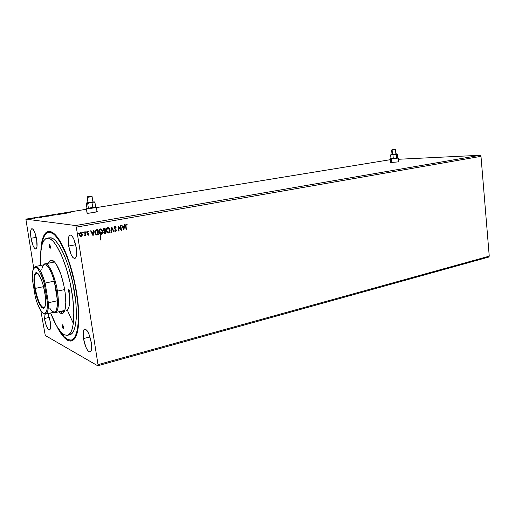 <?xml version="1.0" encoding="UTF-8"?>
<svg xmlns="http://www.w3.org/2000/svg" width="515" height="515" viewBox="0 0 515 515"><rect width="100%" height="100%" fill="white"/><g stroke="black" fill="none" stroke-linecap="round" stroke-linejoin="round"><path stroke-width="0.77" d="M397.503 161.955L390.653 162.521L397.503 161.955M86.385 208.717L87.067 213.255L93.814 212.56C89.044 213.268 86.752 213.429 86.926 213.036L87.048 212.991M68.688 246.022L75.666 244.715L68.688 246.022L71.076 254.455L72.692 257.262L74.269 258.504L75.589 257.964L76.426 255.71L76.226 247.573C77.083 254.062 76.581 257.719 74.733 258.524C72.216 257.944 70.201 253.773 68.688 246.022C67.813 239.533 68.315 235.864 70.195 235.014C72.686 235.58 74.701 239.765 76.226 247.573L73.767 238.947L72.126 236.16L70.536 235.02L69.248 235.677L68.456 238.007L68.688 246.022M44.393 318.54L49.305 317.388L44.393 318.54L46.376 325.866L47.663 328.493L48.906 329.845L49.904 329.709L50.515 328.087L50.225 321.527C50.953 326.549 50.708 329.355 49.492 329.96C47.502 329.355 45.803 325.551 44.393 318.54L43.962 313.744L44.393 318.54M31.035 238.271L36.243 237.344L31.035 238.271L33.018 245.539L34.286 247.934L35.483 248.964L36.436 248.455L36.996 246.473L36.642 239.424C37.447 245.114 37.157 248.301 35.773 248.977C33.906 248.442 32.329 244.876 31.035 238.271C30.211 232.58 30.501 229.381 31.904 228.673C33.752 229.188 35.335 232.774 36.642 239.424L34.608 232.014L33.321 229.632L32.117 228.679L31.183 229.272L30.655 231.312L31.035 238.271M42.745 238.336L43.324 238.233M83.475 338.567L89.945 336.913L83.475 338.567L85.857 347.071L87.498 350.181L89.121 351.854L90.492 351.816L91.387 350.046L91.664 346.795L91.277 342.565C92.037 348.153 91.631 351.307 90.048 352.035C87.344 351.365 85.155 346.878 83.475 338.567C82.69 332.967 83.102 329.793 84.711 329.046C87.383 329.677 89.571 334.184 91.277 342.565L88.818 333.862L87.144 330.759L85.516 329.175L84.17 329.33L83.321 331.177L83.475 338.567M71.778 339.926L75.602 337.138L72.415 339.784M76.703 292.893C78.763 306.135 79.31 317.285 78.351 326.33C76.22 346.647 65.997 344.998 56.959 326.549L62.341 335.374L67.6 340.312L70.819 341.13L72.287 340.75L74.875 338.381L75.963 336.392L78.222 327.386L78.782 314.382L77.52 298.546L74.527 281.428L71.714 270.169L66.577 254.803L60.847 242.578L55.099 234.576L53.27 232.954L49.865 231.344L48.313 231.344L45.584 232.928L44.425 234.467L42.565 238.941L40.878 250.496C41.663 229.639 50.592 224.199 60.918 242.7C67.928 255.575 73.188 272.306 76.703 292.893M97.728 365.779L488.497 257.127L97.728 365.779L98.017 364.639L76.317 227.128L480.991 156.328L489.25 256.155L98.017 364.639L489.25 256.155L488.497 257.127L489.25 256.155L480.991 156.328L76.317 227.128L75.589 225.544L25.872 219.145L86.469 209.245L25.872 219.145L33.733 268.186L25.872 219.145L75.589 225.544L480.051 155.279L75.589 225.544L76.317 227.128L98.017 364.639L97.728 365.779L45.281 335.497L97.728 365.779M59.94 331.879L60.339 331.782M96.389 207.622L390.512 159.656L96.389 207.622M398.462 159.27L480.051 155.279L480.991 156.328L480.051 155.279L398.462 159.27M97.013 211.594L93.814 212.56L97.264 211.639M68.398 212.914L68.411 212.573L65.637 213.03L68.398 212.914L68.411 212.573L65.637 213.03L68.398 212.914M60.203 214.208L61.774 213.957L60.203 214.208M56.026 214.768L52.562 215.276L56.026 214.768M49.575 215.824L46.093 216.339L49.575 215.824M41.606 217.304L41.773 216.931L38.895 217.401L41.606 217.304L41.773 216.931L38.895 217.401L41.606 217.304M35.297 218.019L34.711 218.103L35.297 218.019M32.683 218.444L32.091 218.534L32.683 218.444M28.389 219.145L27.797 219.236L28.389 219.145M31.924 218.759L29.349 219.049L31.924 218.759M33.81 218.482L35.02 218.289L33.81 218.482M36.617 218L37.865 217.787L36.617 218M45.513 216.661L42.739 216.841L45.5 216.667M50.528 215.502L52.678 215.489L50.528 215.502M57.204 214.407L57.075 214.768L59.895 214.304L57.204 214.407L57.075 214.768L59.895 214.304L57.204 214.407M64.658 213.191L62.527 213.538L63.86 213.661L66.326 213.255L64.987 213.133L62.527 213.538L63.86 213.661L66.326 213.255L64.658 213.191M69.39 212.521L70.645 212.238L69.39 212.521M83.327 232.484L82.851 232.13L82.703 232.754L83.288 232.793L82.966 232.967L83.327 232.484L82.928 232.104L82.921 232.973L83.327 232.484M86.372 231.937L85.896 231.583L85.754 232.207L86.333 232.239L86.005 232.42L86.372 231.937L85.973 231.557L85.966 232.426L86.372 231.937M93.106 235.728L93.923 230.199L93.498 230.276L93.234 232.053L91.805 232.31L91.02 230.72L90.589 230.797L93.041 235.741L93.923 230.199L93.498 230.276L93.234 232.053L91.805 232.31L91.02 230.72L90.589 230.797L93.106 235.728M102.627 231.286L102.163 229.967L101.165 229.033L100.045 228.982L99.157 229.716L98.854 232.484L99.498 233.733L100.676 234.415L102.24 233.591L102.524 231.274C102.775 232.748 102.279 233.784 101.037 234.383L101.14 234.396C102.382 233.804 102.878 232.767 102.627 231.286C102.44 229.928 101.732 229.136 100.483 228.898L100.27 228.924C99.009 229.503 98.5 230.533 98.751 232.02C98.932 233.385 99.646 234.183 100.895 234.422L102.253 233.366L102.627 231.286M123.896 230.089L124.694 224.682L124.289 224.752L124.031 226.484L122.66 226.735L121.913 225.177L121.508 225.255L123.896 230.089L124.694 224.682L124.289 224.752L124.031 226.484L122.66 226.735L121.913 225.177L121.508 225.255L123.896 230.089M114.607 231.029L115.605 231.737L116.403 230.791L116.075 229.613L114.472 227.958L114.877 226.864L115.907 227.546L116.178 227.231L115.109 226.291L114.311 226.697L114.085 228.003L116.023 230.688L115.618 231.196L114.851 230.656L114.607 231.029L115.688 231.724L116.39 230.366L114.446 227.823L115.006 226.825L115.907 227.546L116.178 227.231L114.897 226.304L114.066 227.888L116.01 230.456L115.618 231.196L114.851 230.656L114.607 231.029M110.062 229.941L109.605 228.628L108.62 227.694L107.513 227.643L106.631 228.377L106.328 231.126L106.966 232.368L108.137 233.05L109.682 232.226L109.959 229.928C110.204 231.396 109.714 232.426 108.485 233.012L108.588 233.031C109.824 232.439 110.313 231.409 110.062 229.941C109.882 228.589 109.174 227.797 107.944 227.566L107.732 227.585C106.483 228.158 105.987 229.188 106.232 230.662C106.412 232.02 107.114 232.819 108.35 233.057L109.689 232.007L110.062 229.941M78.338 233.379L77.932 232.999L77.668 233.501L78.074 233.881L78.338 233.379L77.971 233.868L78.338 233.379L77.932 232.999L77.932 233.868L78.338 233.379M104.062 228.383L103.386 228.776L103.077 229.799L104.101 231.254L103.863 232.728L104.539 233.52L105.858 233.392L105.066 228.203L104.062 228.383L103.103 230.07L104.101 231.254L103.798 232.445L104.873 233.553L105.858 233.392L105.066 228.203L104.062 228.383M111.781 226.999L110.905 232.471L111.324 232.394L111.935 228.254L113.731 231.95L114.143 231.872L111.781 226.999L110.905 232.471L111.324 232.394L111.935 228.254L113.731 231.95L114.143 231.872L111.781 226.999M125.57 226.233L126.085 229.684L126.458 229.619L125.898 225.216L126.336 224.798L127.063 225.132L127.192 224.701L126.188 224.276L125.499 225.081L126.085 229.684L126.458 229.619L125.84 226.201L126.458 229.619L126.078 229.651L125.84 226.201L126.272 224.804L127.063 225.132L127.192 224.701L126.188 224.276L125.57 226.233M120.375 225.454L120.948 229.278L117.922 225.898L118.695 231.042L119.074 230.971L118.495 227.134L121.521 230.52L120.755 225.39L120.375 225.454L120.948 229.278L118.006 225.879L118.695 231.042L119.074 230.971L118.495 227.134L121.521 230.52L120.755 225.39L120.375 225.454M97.612 234.904L98.378 234.763L97.573 229.548L95.224 230.405L94.915 233.018L96.047 234.801L98.378 234.763L97.573 229.548L96.395 229.754C95.075 230.192 94.554 231.158 94.844 232.658L96.376 234.937L97.612 234.904M88.754 231.596L87.769 231.241L87.19 232.085L87.421 233.05L88.593 234.061L88.471 234.66L87.743 234.428L87.563 234.801L88.168 235.201L88.722 235.059L89.005 234.061L87.589 232.168L88.754 231.596L87.859 231.222L87.202 232.477L88.612 234.151L88.31 234.737L87.743 234.428L87.563 234.801L88.406 235.207L89.005 234.061L87.589 232.387L87.981 231.686L88.58 231.988L88.754 231.596M84.383 235.381L84.415 235.896L85.175 235.143L85.258 235.709L85.657 235.638L85.059 231.789L84.66 231.859L84.981 234.763L84.26 235.825L85.175 235.143L85.258 235.709L85.657 235.638L85.059 231.789L84.66 231.859L85.007 234.486L84.441 235.407M82.136 235.696L82.31 234.254L81.75 233.012L80.874 232.516L79.922 232.832L79.349 234.441L79.87 235.954L80.997 236.546L82.136 235.696L81.061 236.514L82.136 235.696L82.31 234.254L80.533 232.535L79.381 234.789L79.986 236.089L81.158 236.527L82.136 235.696M40.814 310.648L45.281 335.497L40.814 310.648M50.225 321.527L47.992 313.59L50.225 321.527M49.627 232.104L53.599 233.205L49.286 232.162M100.56 240.048L100.232 234.319M100.27 233.739L101.436 229.87M77.971 232.999L78.235 233.366L77.984 232.999M104.963 228.222L105.858 233.392L104.603 233.533L105.749 233.379L104.963 228.222M104.217 228.872L103.386 229.986L104.236 230.823L103.489 229.999L104.764 228.802L105.054 230.733L103.534 230.411L103.393 229.587L103.927 228.943M104.551 232.992L104.062 232.168L104.654 231.332M104.835 231.286L105.388 232.935L104.185 232.368L105.034 231.254L104.075 232.355L104.648 233.005M104.185 232.368L104.429 231.499L105.137 231.267L105.388 232.935L104.558 232.98L104.185 232.368M104.764 228.802L105.054 230.733L104.094 230.791L103.496 229.6L104.764 228.802M108.562 227.707L109.959 229.928L108.897 227.926M106.586 230.952L106.747 228.872L108.124 228.1L107.719 228.106L106.508 230.578L108.086 232.503M107.88 232.465L106.708 231.306M108.491 232.503L106.508 230.578L107.719 228.106L109.682 230.012L108.491 232.503L107.358 232.117L106.579 230.211L107.242 228.39L108.536 228.209L109.65 229.825L109.541 231.512L108.491 232.503M111.71 227.057L114.143 231.872L113.718 231.917L111.71 227.057M111.826 228.242L111.324 232.394L110.912 232.432L111.826 228.242M115.083 226.291L116.178 227.231L115.856 227.463L115.103 226.291M115.045 226.812L114.336 227.81L116.39 230.366L115.424 231.724L116.293 230.778L115.598 229.246M115.064 231.023L115.424 231.19M115.09 228.847L114.336 227.81L114.826 226.832M126.355 224.263L127.192 224.701L126.967 225.068L126.355 224.263M126.291 224.785L125.84 226.201L126.162 224.791M121.817 225.197L122.66 226.735L121.817 225.197M124.579 224.701L123.8 230.018L124.579 224.701M123.838 227.031L122.789 227.218L123.684 228.86L122.789 227.218L123.684 228.86L122.905 227.231L123.954 227.044L122.789 227.218L123.954 227.044L123.684 228.86L123.838 227.031M120.645 225.409L121.521 230.52L120.645 225.409M118.386 227.121L119.074 230.971L118.688 231.01L118.386 227.121M117.922 225.898L120.948 229.278L117.922 225.898M101.114 229.046L102.524 231.274L101.449 229.259M99.118 232.31L99.273 230.218L100.683 229.439L100.258 229.445L99.041 231.93L100.618 233.862M100.419 233.823L99.241 232.664M101.043 233.868L99.041 231.93L100.258 229.445L102.24 231.364L101.043 233.868L99.891 233.482L99.105 231.563L99.704 229.799L101.082 229.548L102.208 231.177L102.099 232.87L101.043 233.868M96.891 234.969L98.275 234.75L97.477 229.561L98.378 234.763L96.479 234.962M96.472 234.402L96.067 234.261M95.887 234.132L95.088 231.937L96.015 230.392M96.736 230.211L97.264 230.154L97.908 234.299L96.543 234.415M96.505 234.409L95.133 232.574L96.505 234.409L95.262 232.735L95.822 230.546L95.236 232.587L95.217 231.634L95.732 230.617L96.846 230.224L95.719 230.533L97.264 230.154L96.743 230.211L97.264 230.154L97.908 234.299L96.505 234.409M90.93 230.739L91.805 232.31L90.93 230.739M93.82 230.218L93.009 235.677L93.82 230.218M93.048 232.6L91.953 232.799L92.874 234.473L91.953 232.799L92.874 234.473L92.056 232.819L93.151 232.619L91.953 232.799L93.151 232.619L92.874 234.473L93.048 232.6M87.711 234.486L88.149 234.731L87.711 234.486M88.065 231.209L88.509 231.911L88.252 231.267M88.059 231.679L87.492 232.374L89.005 234.061L88.31 235.194L88.915 234.138L87.544 232.561L88.059 231.679M86.005 231.557L86.269 231.924L86.018 231.557M84.962 231.808L85.657 235.638L85.258 235.677L84.962 231.808M85.072 235.13L84.409 235.896L85.072 235.13M82.966 232.104L83.224 232.471L82.973 232.104M80.887 232.516L82.31 234.254L82.033 235.677L82.175 234.068L81.454 232.806M80.733 236.044L79.664 234.563L80.385 233.025M80.765 232.986L81.911 234.325L80.971 236.07L79.78 234.711L80.507 232.992L79.683 234.692L80.771 236.05M79.78 234.711L80.153 233.244L81.505 233.385L81.93 234.846L81.331 235.967L80.372 235.838L79.78 234.711M31.035 218.914L29.709 218.997L31.035 218.914M41.412 217.317L41.406 216.995L41.412 217.317M41.277 217.272L40.389 217.304L41.277 217.272M44.715 216.487L45.719 216.628L43.06 216.841L44.715 216.487M48.449 216.158L46.453 216.287L48.449 216.158M52.215 215.534L51.037 215.656L52.215 215.534M51.667 215.476L50.161 215.643L51.667 215.476M57.171 214.755L57.146 214.42L57.171 214.755M68.044 212.888L67.137 212.927L68.044 212.888M97.058 211.852L96.344 207.333C95.378 207.803 87.853 208.865 86.475 208.723L86.938 208.015L90.106 208.034L96.041 206.908L86.359 208.53M63.229 328.808L62.283 326.51L62.579 324.843C63.512 326.291 63.776 327.617 63.358 328.828L63.229 328.808C62.296 327.353 62.038 326.027 62.457 324.823L63.532 327.141L63.229 328.808M50.11 248.417L49.176 246.241L49.44 244.335C50.399 245.726 50.637 247.084 50.167 248.417L50.11 248.417C49.15 247.02 48.912 245.655 49.382 244.329L50.38 246.511L50.11 248.417M69.589 293.762L68.579 291.406L68.913 289.546C69.931 291.033 70.195 292.443 69.699 293.769L69.589 293.762C68.566 292.263 68.308 290.853 68.804 289.533L69.847 291.484L69.969 293.325L69.589 293.762M62.161 311.182L64.639 310.828L63.57 311.395L62.161 311.182L64.729 310.59L61.929 311.066L60.699 313.313L62.161 311.182M54.236 261.678L52.034 260.223C53.509 260.642 55.099 262.302 56.817 265.193C62.482 274.392 67.098 296.518 65.521 306.966C64.761 312.212 63.152 314.33 60.699 313.313L58.762 311.807L60.699 313.313L62.914 313.281L64.594 310.944L65.341 308.17L65.804 302.434L65.135 292.649L63.712 284.583L60.841 274.283L56.386 264.478L54.571 262.026L52.034 260.223L54.236 261.678M66.255 310.77C69.19 309.708 70.227 303.979 69.364 293.576M49.286 237.769L47.135 238.155L50.908 237.756L53.927 239.243L55.536 240.705L58.897 245.018L62.309 251.069L65.637 258.639L68.727 267.42L72.609 282.033L75.789 301.893L76.362 310.989L76.226 318.985L75.396 325.564L73.935 330.482L71.913 333.578L69.428 334.795M67.684 335.271L69.815 334.737C76.49 333.701 78.512 311.961 73.497 286.334C68.559 260.706 58.021 238.76 50.908 237.756L48.442 238.194C55.498 239.218 65.997 261.214 70.948 286.887C75.975 312.56 74.012 334.325 67.394 335.342L64.195 334.737C59.624 331.956 55.105 324.701 50.637 312.978L56.399 325.583L61.15 332.284L64.195 334.737L67.008 335.4L68.289 335.033L70.536 332.877L72.267 328.853L73.4 323.072L73.838 311.581L72.699 297.631L70.053 282.574L66.178 267.935L61.459 255.17L56.38 245.488L53.039 241.162L49.897 238.709L48.442 238.194L45.816 238.6L43.646 240.82L41.998 244.728L40.601 253.322L40.588 265.457C39.797 248.932 41.985 239.829 47.135 238.155M67.349 310.191L73.349 323.452M50.019 232.297L47.084 232.812L44.67 235.349L42.835 239.733L41.541 246.518C42.59 237.769 44.966 233.025 48.674 232.271L50.019 232.297C57.88 233.224 69.654 257.5 75.196 286.121C80.823 314.736 78.557 338.96 71.147 340.112L67.452 339.398C64.781 337.892 62.025 334.731 59.186 329.915L64.04 336.63L67.452 339.398L70.607 340.19L72.055 339.81L74.591 337.467L76.568 333.044L77.308 330.083L78.248 322.783L78.422 313.873L77.791 303.728L76.381 292.778L74.244 281.518L69.898 265.18L66.441 255.382L62.721 246.955L58.903 240.241L55.163 235.49L53.367 233.894L50.019 232.297M48.481 263.197L49.916 260.738L52.034 260.223C50.489 259.843 49.305 260.835 48.481 263.197M51.667 262.566L53.187 261.569L54.094 261.633L51.667 262.566M35.252 288.413C37.067 299.949 42.346 310.642 44.702 307.172L43.827 307.758C40.473 306.734 37.614 300.284 35.252 288.413L43.601 286.636L35.252 288.413C33.9 279.278 34.344 274.135 36.584 272.989L37.518 273.188C34.511 272.712 33.758 277.785 35.252 288.413L34.73 288.452L35.252 288.413M44.85 292.591C45.616 297.367 45.816 301.281 45.455 304.333C44.361 314.588 37.003 303.251 34.73 288.452L33.932 279.104L35.052 273.426L35.812 272.744L36.732 272.731L37.769 273.414L41.206 279.246L43.305 285.522L45.333 296.067L45.41 304.623L44.992 306.476L43.563 308.247L41.573 307.307L39.327 303.856L37.164 298.443L34.73 288.452C32.49 275.892 35.168 268.025 39.481 275.692C41.805 279.864 43.595 285.497 44.85 292.591M41.805 269.738C43.054 259.663 49.955 265.444 54.275 281.139L56.508 291.187L57.423 291.117C54.802 274.115 46.916 259.463 43.685 264.845L45.133 263.854C48.828 262.811 55.157 276.574 57.423 291.117L64.665 289.546L57.423 291.117C59.219 303.94 58.51 311.105 55.292 312.611L53.715 312.264C58.163 313.435 59.399 306.386 57.423 291.117L56.508 291.187L54.275 281.139L57.474 300.715L56.508 291.187L57.474 300.715C57.268 312.547 54.719 315.071 49.839 308.285M45.681 314.131L54.461 312.09C56.586 311.491 57.59 307.693 57.474 300.715L48.378 302.756C48.539 309.773 47.599 313.571 45.545 314.163L43.563 313.455C46.878 315.644 48.481 312.077 48.378 302.756L45.12 283.063L54.275 281.139L57.474 300.715L48.378 302.756L45.12 283.063L54.275 281.139C50.979 270.324 47.741 264.832 44.573 264.671L35.599 266.442C38.664 266.628 41.844 272.171 45.12 283.063C40.724 269.152 36.996 264.105 33.939 267.922L35.599 266.442M32.271 278.821L35.368 297.31L37.247 303.174L40.415 310.011L43.505 313.429L45.249 313.429L47.013 309.895L47.457 305.427L47.444 302.678L44.239 283.289L41.155 274.559L37.852 268.888L36.81 267.877L34.949 267.279L34.164 267.691L32.96 269.886L32.316 273.703L32.271 278.821L32.509 271.978C34.917 263.416 38.825 267.188 44.239 283.289L45.12 283.063L44.239 283.289L47.444 302.678L48.378 302.756L47.444 302.678C47.335 314.021 45.005 316.487 40.447 310.069C38.574 306.946 36.88 302.691 35.368 297.31L32.271 278.821M394.181 149.292L392.572 149.498L394.181 149.292M390.692 158.659L390.467 158.929L391.413 159.019L391.612 158.672L390.994 158.523L398.056 157.822L390.441 158.942M392.089 150.129L392.424 149.562L392.082 149.55L394.561 149.234L392.057 149.556L394.928 149.234L392.424 149.562L391.619 150.11L392.089 150.129L392.514 154.403L392.089 150.129L395.481 149.691L392.089 150.129M391.619 150.142L392.037 154.378L392.514 154.403L392.018 154.384L392.404 154.288M391.767 162.579L391.413 159.019L391.767 162.579M391.136 154.442L392.024 154.275L390.994 154.5L392.945 154.912L393.299 158.53L391.001 158.646L390.647 155.041L391.001 158.646L393.299 158.53L392.945 154.912L394.587 154.249L396.318 154.494L396.672 158.111L393.299 158.53L396.672 158.111L396.318 154.494L396.801 153.895L397.368 154.21L397.722 157.809L396.672 158.111L397.722 157.809L397.368 154.21L396.936 153.888L394.587 154.249L396.318 154.494L396.936 153.837L391.748 154.519L392.945 154.912L394.587 154.249L391.136 154.442M390.879 154.642L390.647 155.041L391.748 154.519L390.647 155.041L390.994 154.519M396.473 153.837L395.881 153.837L396.473 153.837M398.288 158.041L391.413 159.019L398.288 158.041M391.567 162.489L391.078 162.598M395.887 153.934L392.514 154.403L395.887 153.934M90.692 196.164L88.374 196.498L90.692 196.164M86.617 208.253L86.475 208.723C87.891 208.871 95.681 207.757 96.402 207.3L96.344 207.333M87.75 196.608L87.286 197.354L87.788 196.55L91.419 196.093L87.814 196.608L87.228 197.277M87.241 197.354L87.994 202.73M87.183 213.261L86.475 208.723L87.183 213.261M94.309 201.874L86.687 203.007L86.237 203.515L86.829 202.826L88.046 202.549L86.732 202.865L87.685 203.592L88.4 208.182L86.951 208.086L86.237 203.515L86.951 208.086L88.4 208.182L87.685 203.592L89.784 202.736L92.056 203.045L92.764 207.635L88.4 208.182L92.764 207.635L92.056 203.045L93.415 202.157L94.94 202.434L95.642 206.998L92.764 207.635L95.642 206.998L94.94 202.434L94.329 201.88M93.93 201.854L86.874 202.974L87.685 203.592L89.784 202.736L92.056 203.045L93.415 202.157L94.94 202.434L94.515 202.002M93.009 202.06L88.123 202.775L92.925 202.022M92.037 196.621L87.286 197.354L92.037 196.621M54.545 262L45.133 263.854M64.787 310.403L55.44 312.579M391.625 150.11L392.063 149.569M390.801 162.586L390.447 159.013M398.7 161.697L398.353 158.118M395.893 153.966L395.475 149.698L394.921 149.241M398.372 158.105L398.037 157.835M94.251 201.932L94.863 202.395M92.932 202.105L92.101 196.691M92.127 196.685L91.38 196.118M96.402 207.3L95.957 206.966"/></g></svg>
